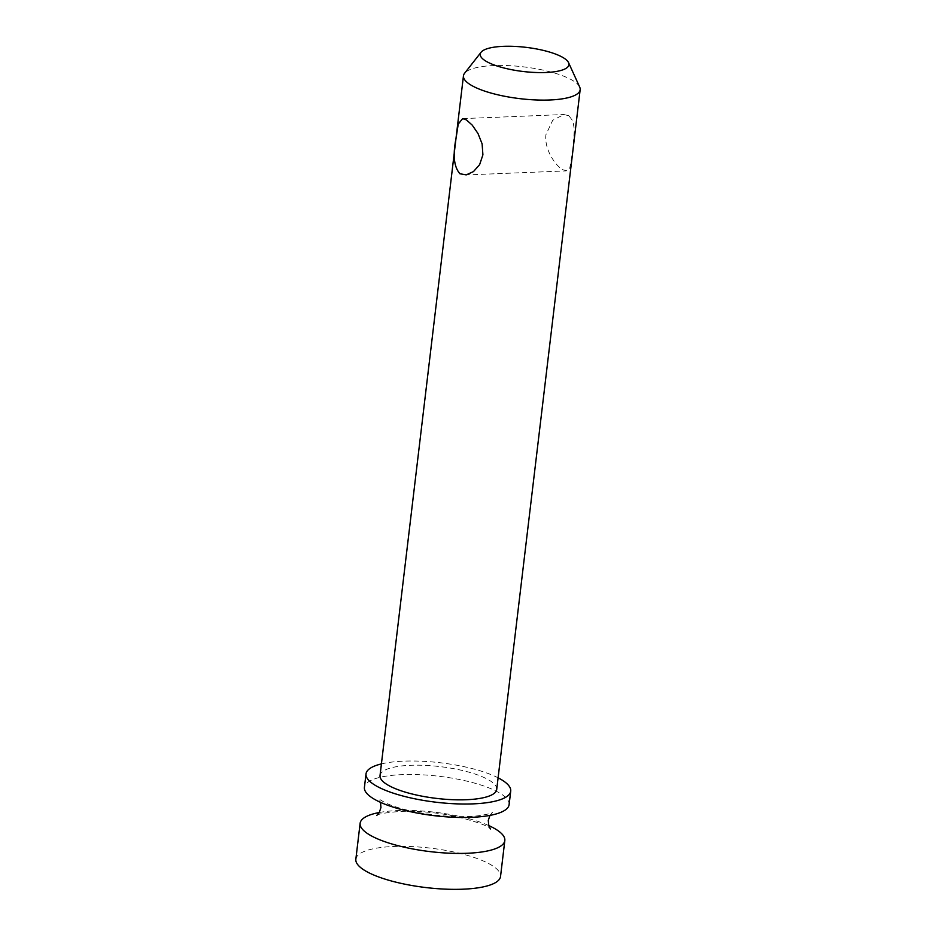<?xml version="1.0" encoding="UTF-8"?>
<svg xmlns="http://www.w3.org/2000/svg" width="936" height="936" viewBox="0 0 936 936"><rect width="100%" height="100%" fill="white"/><g stroke="black" fill="none" stroke-linecap="round" stroke-linejoin="round"><path stroke-width="0.7" stroke-dasharray="4.68 3.51" d="M379.314 812.506A72.856 19.843 -173.2 0 1 397.788 810.564A72.856 19.843 -173.2 0 1 488.709 825.552M509.114 804.621A72.856 19.843 6.8 0 0 474.704 783.163A72.856 19.843 6.8 0 0 402.07 774.634A72.856 19.843 6.8 0 0 364.42 787.363M381.408 763.905A72.856 19.843 -173.2 0 1 498.104 777.828M496.712 789.469A58.757 15.994 6.8 0 0 440.259 766.631A58.757 15.994 6.8 0 0 380.028 775.558M355.844 859.225A72.856 19.843 -173.2 0 1 430.548 848.145A72.856 19.843 -173.2 0 1 500.538 876.47M579.676 87.036A58.757 15.994 6.8 0 0 523.704 66.877A58.757 15.994 6.8 0 0 464.56 73.3M568.866 115.748L563.928 114.543L552.708 120.276L545.934 134.679C544.073 149.187 555.352 165.344 562.431 169.638L566.982 170.785L569.837 167.719L572.797 151.211L574.376 129.601L572.902 121.048L568.866 115.748M376.81 815.408C378.284 813.899 386.24 812.553 400.678 811.395C417.994 810.798 436.082 812.401 454.931 816.204C476.237 821.551 488.089 825.809 490.464 828.957M489.926 815.408L492.43 812.495C491.833 813.29 487.282 814.367 478.764 815.736C465.789 817.233 450.438 816.906 432.701 814.765C412.39 811.992 396.571 808.002 385.269 802.795L378.776 798.946L380.531 802.363M464.899 174.985L566.21 170.902M462.63 118.626L563.928 114.531"/><path stroke-width="1.4" d="M488.709 825.552A72.856 19.843 -173.2 0 1 504.82 840.551A72.856 19.843 -173.2 0 1 467.169 853.269A72.856 19.843 -173.2 0 1 394.536 844.74A72.856 19.843 -173.2 0 1 360.126 823.294A72.856 19.843 -173.2 0 1 379.314 812.506M366.023 773.885L364.42 787.363A72.856 19.843 6.8 0 0 398.818 808.809A72.856 19.843 6.8 0 0 471.463 817.339A72.856 19.843 6.8 0 0 509.114 804.621L510.717 791.142A72.856 19.843 -173.2 0 1 473.066 803.872A72.856 19.843 -173.2 0 1 400.432 795.343A72.856 19.843 -173.2 0 1 366.023 773.885A72.856 19.843 -173.2 0 1 381.408 763.905M498.104 777.828A72.856 19.843 -173.2 0 1 510.717 791.142M481.081 52.24L464.56 73.3A58.757 15.994 6.8 0 0 463.46 75.804L380.028 775.558A58.757 15.994 6.8 0 0 421.925 796.15A58.757 15.994 6.8 0 0 496.712 789.469L580.156 89.727A58.757 15.994 6.8 0 0 579.676 87.036L568.573 62.677A44.659 12.156 -173.2 0 1 512.097 69.79A44.659 12.156 -173.2 0 1 481.081 52.24A44.659 12.156 -173.2 0 1 526.032 47.35A44.659 12.156 -173.2 0 1 568.573 62.677M504.82 840.551L500.538 876.47A72.856 19.843 -173.2 0 1 462.887 889.2A72.856 19.843 -173.2 0 1 390.253 880.671A72.856 19.843 -173.2 0 1 355.844 859.225L360.126 823.294M463.46 75.804A58.757 15.994 6.8 0 0 505.37 96.408A58.757 15.994 6.8 0 0 580.156 89.727M466.397 119.878L472.212 125.12L477.992 133.497L482.11 143.851L482.906 154.838L479.63 164.631L473.452 171.604L466.28 174.845L459.974 173.78C453.972 167.064 452.661 155.247 456.043 138.306L458.242 124.09L462.63 118.626L466.397 119.878M490.452 828.945L488.803 825.844L488.288 820.427L489.926 815.408M380.531 802.363L380.94 807.546L379.197 812.705L376.834 815.396"/></g></svg>
